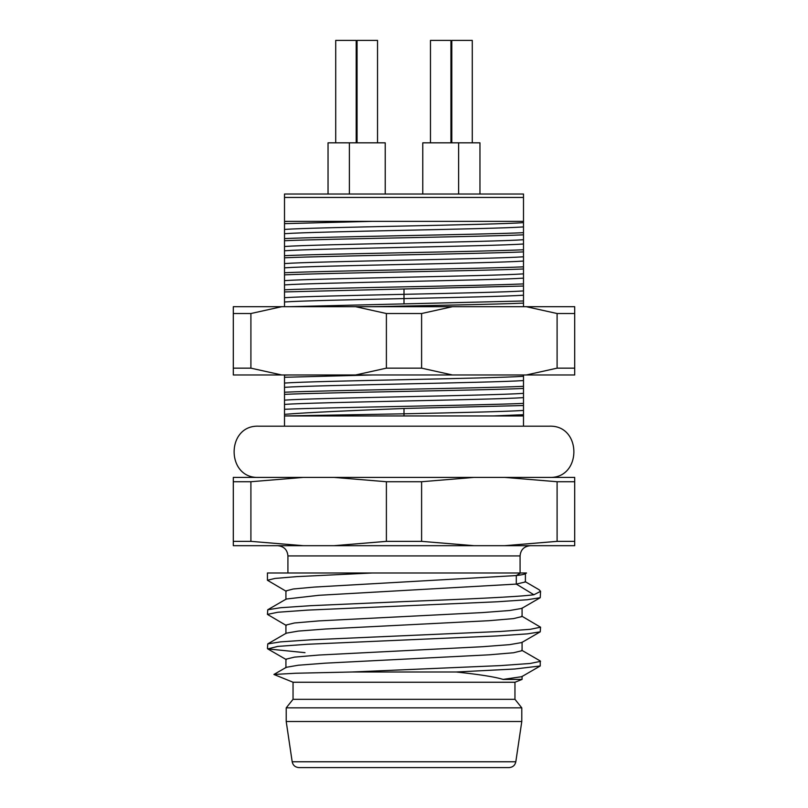 <?xml version="1.0" encoding="UTF-8"?>
<svg xmlns="http://www.w3.org/2000/svg" width="808" height="808" viewBox="0 0 808 808"><rect width="100%" height="100%" fill="white"/><g stroke="black" fill="none" stroke-linecap="round" stroke-linejoin="round"><path stroke-width="1.21" d="M540.562 661.338L530.169 663.469L500.606 665.6L351.743 672.004L456.257 672.004L514.908 668.994L540.239 665.974L540.239 660.964L521.715 650.238M514.959 682.245L514.959 699.314L293.041 699.314L293.041 682.245L514.959 682.245L522.079 679.397L503.101 679.397C494.991 676.902 479.376 674.438 456.257 672.004M304.99 652.662L267.761 648.905L277.841 646.4L307.414 644.269L497.193 635.916L527.301 633.876L540.239 631.836L540.562 627.2L530.149 629.331L500.526 631.462L310.827 639.815L280.699 641.855L267.761 643.895L267.438 648.531M286.295 625.493L267.438 614.393L277.851 612.252L307.505 610.121L497.193 601.778L527.311 599.738L540.239 597.698L521.715 608.424L509.696 610.505L482.386 612.585L318.857 620.898L294.455 622.978L285.921 625.059L285.921 633.593M285.921 599.455L285.921 590.921L293.223 589.002L314.221 587.083L516.302 575.559L520.524 572.993L372.124 572.993L296.758 576.629L274.973 578.437L267.438 580.255L286.284 591.355M533.876 594.759L516.302 584.093L318.928 595.294L286.284 599.021L267.761 609.757L280.659 607.717L310.706 605.677L404 601.586C461.62 599.314 516.766 597.041 533.876 594.759L540.562 591.345L540.239 597.698M503.101 679.397L521.715 676.7L540.239 665.974M285.921 667.741L285.921 659.207L294.445 657.126L318.837 655.046L482.346 646.723L509.676 644.643L521.705 642.562L540.239 631.836M521.715 616.1L540.562 627.2M372.124 572.993L267.438 572.993L267.438 580.255M540.562 591.345L539.279 589.86L525.059 581.558M267.761 609.757L267.438 614.393M351.743 672.004L295.819 673.236L273.922 674.468L286.284 667.307L298.304 665.226L325.624 663.146L489.123 654.823L513.534 652.753L522.079 650.672L522.079 642.138M267.761 643.895L286.284 633.169L298.304 631.088L325.624 629.008L489.143 620.685L513.545 618.605L522.079 616.524L522.079 607.99M273.922 674.468L293.041 682.245M525.402 573.428L525.402 581.962L516.302 584.093L516.302 575.559C523.564 574.7 526.473 573.852 525.008 572.993M520.524 572.993L526.523 572.993L525.038 573.852M504.758 545.683L557.096 541.36L574.7 541.36L574.7 545.683L233.3 545.683L233.3 541.36L250.904 541.36L250.904 481.73L233.3 481.73L233.3 477.407L303.242 477.407L250.904 481.73M473.942 545.683L421.604 541.36L386.396 541.36L334.058 545.683M303.242 545.683L250.904 541.36M421.604 541.36L421.604 481.73L386.396 481.73L334.058 477.407L473.942 477.407L421.604 481.73M386.396 541.36L386.396 481.73M233.3 541.36L233.3 481.73M574.7 541.36L574.7 481.73L557.096 481.73L504.758 477.407L574.7 477.407L574.7 481.73M557.096 541.36L557.096 481.73M303.242 477.407L334.058 477.407M473.942 477.407L504.758 477.407M258.903 477.407C225.866 478.993 225.866 424.604 258.903 426.19L549.097 426.19C582.134 424.604 582.134 478.982 549.097 477.407M284.507 426.19L284.507 374.983M284.507 197.445L284.507 194.031L523.493 194.031L523.493 197.445L284.507 197.445L284.507 221.341L523.493 221.341L523.493 222.654C492.739 224.907 315.261 227.169 284.507 229.432L284.507 221.341L288.648 221.341L284.507 221.513M284.507 306.697L284.507 229.432M557.096 313.524L574.7 313.524L574.7 306.697L526.271 306.697L557.096 313.524L557.096 368.155L574.7 368.155L574.7 374.983L233.3 374.983L233.3 368.155L250.904 368.155L281.729 374.983M284.507 223.644L372.417 221.341M284.507 240.723C328.674 238.764 479.316 236.794 523.493 234.835L523.493 232.704C479.336 234.653 328.664 236.633 284.507 238.582M284.507 257.792C328.664 255.833 479.326 253.863 523.493 251.904L523.493 249.773C479.316 251.732 328.674 253.702 284.507 255.651M284.507 274.861C328.664 272.902 479.326 270.933 523.493 268.973L523.493 266.842C479.326 268.801 328.664 270.771 284.507 272.73M284.507 291.93L523.493 286.042L523.493 283.911C479.326 285.87 328.664 287.84 284.507 289.799M284.507 394.354C328.664 392.395 479.326 390.426 523.493 388.466L523.493 386.335C479.326 388.294 328.664 390.264 284.507 392.223M284.507 414.363C307.03 412.403 354.954 410.444 404 408.484L523.493 405.535L523.493 403.404C479.326 405.364 328.664 407.333 284.507 409.292M288.648 374.983L284.507 375.144M284.507 377.286L372.417 374.983M372.417 306.697C430.603 305.505 496.304 304.313 523.493 303.121L523.493 300.98L288.648 306.697M523.493 222.654L523.493 226.917C492.739 229.179 315.261 231.442 284.507 233.694M523.493 226.917L523.493 232.704M523.493 426.19L523.493 415.948L284.507 415.948L404 413.817L404 415.948M523.493 405.535L523.493 415.948M523.493 388.466L523.493 403.404M523.493 374.983L523.493 386.335M523.493 303.121L523.493 306.697M523.493 286.042L523.493 300.98M523.493 268.973L523.493 283.911M523.493 251.904L523.493 266.842M523.493 234.835L523.493 249.773M523.493 221.341L523.493 197.445M523.493 376.286C492.739 378.548 315.261 380.8 284.507 383.063M523.493 380.558C492.739 382.81 315.261 385.073 284.507 387.335M523.493 393.355C492.739 395.617 315.261 397.879 284.507 400.132M523.493 397.627C492.739 399.879 315.261 402.142 284.507 404.404M523.493 414.696L493.122 415.948M523.493 410.424C507.404 411.555 456.833 412.686 404 413.817L404 408.484M281.729 306.697L250.904 313.524L233.3 313.524L233.3 306.697L526.271 306.697M523.493 290.93C507.404 292.062 456.833 293.193 404 294.324C351.167 295.455 300.596 296.576 284.507 297.708M523.493 239.724C492.739 241.986 315.261 244.238 284.507 246.501M523.493 256.793C492.739 259.055 315.261 261.307 284.507 263.57M523.493 273.861C492.739 276.124 315.261 278.386 284.507 280.639M523.493 243.996C492.739 246.248 315.261 248.511 284.507 250.763M523.493 261.065C492.739 263.317 315.261 265.579 284.507 267.842M523.493 278.134C492.739 280.386 315.261 282.649 284.507 284.911M523.493 295.203C507.404 296.334 456.833 297.465 404 298.586C351.167 299.718 300.596 300.849 284.507 301.98M452.43 306.697L421.604 313.524L386.396 313.524L355.571 306.697M233.3 313.524L233.3 368.155M452.43 374.983L421.604 368.155L386.396 368.155L355.571 374.983M557.096 368.155L526.271 374.983M574.7 313.524L574.7 368.155M421.604 313.524L421.604 368.155M386.396 313.524L386.396 368.155M250.904 313.524L250.904 368.155M458.621 194.031L458.621 142.824L479.962 142.824L479.962 194.031M422.776 194.031L422.776 142.824L458.621 142.824M328.038 194.031L328.038 142.824L385.224 142.824L385.224 194.031M349.379 194.031L349.379 142.824M450.945 142.824L450.945 40.4L430.462 40.4L430.462 142.824M357.055 142.824L357.055 40.4L377.538 40.4L377.538 142.824M451.793 142.824L451.793 40.4L472.286 40.4L472.286 142.824M335.714 142.824L335.714 40.4L356.207 40.4L356.207 142.824M293.041 699.314L286.214 707.859L521.786 707.859L514.959 699.314M298.93 767.6L509.07 767.6L298.93 767.6C295.213 767.287 292.961 765.348 292.183 761.772L515.817 761.772L521.786 721.514L286.214 721.514L286.214 707.859M287.921 572.993L287.921 555.924L520.079 555.924C520.625 549.763 524.038 546.349 530.321 545.683M404 288.991L404 303.929M267.761 648.905L286.295 659.631M522.079 679.397L522.079 676.276M520.079 572.993L520.079 555.924M287.921 555.924C287.375 549.763 283.962 546.349 277.679 545.683M521.786 721.514L521.786 707.859M515.817 761.772C515.039 765.348 512.787 767.287 509.07 767.6M292.183 761.772L286.214 721.514"/></g></svg>
